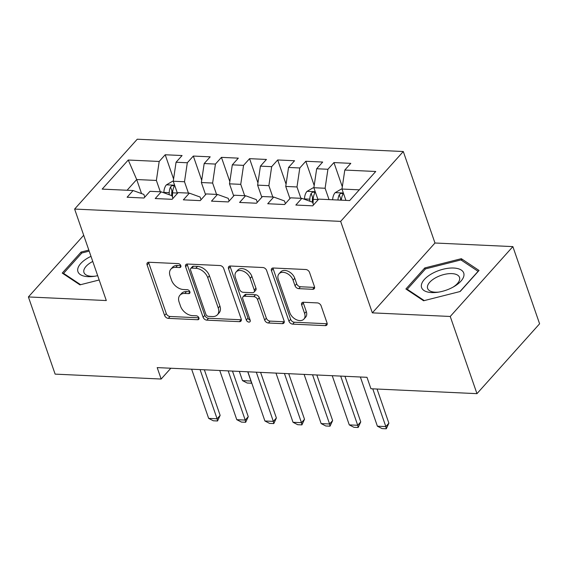 <?xml version="1.0" encoding="UTF-8"?>
<svg xmlns="http://www.w3.org/2000/svg" width="568" height="568" viewBox="0 0 568 568"><rect width="100%" height="100%" fill="white"/><g stroke="black" fill="none" stroke-linecap="round" stroke-linejoin="round"><path stroke-width="0.85" d="M180.83 265.661A2.357 1.583 -138.1 0 0 178.217 263.609L148.894 262.253A3.365 2.265 -138.1 0 0 147.353 262.806A3.365 2.265 -138.1 0 0 147.105 264.929L164.592 315.439A3.365 2.265 -138.1 0 0 168.327 318.371L197.657 319.727A2.357 1.583 -138.1 0 0 198.729 319.337A2.357 1.583 -138.1 0 0 198.906 317.853A2.357 1.583 -138.1 0 0 196.294 315.801L192.495 315.623A10.771 7.249 -138.1 0 1 180.553 306.237L179.097 302.027A10.771 7.249 -138.1 0 1 179.914 295.246A10.771 7.249 -138.1 0 1 184.82 293.457L188.619 293.635A2.357 1.583 -138.1 0 0 189.691 293.244A2.357 1.583 -138.1 0 0 189.868 291.76A2.357 1.583 -138.1 0 0 187.255 289.701L183.464 289.531A10.771 7.249 -138.1 0 1 171.522 280.138L170.059 275.934A10.771 7.249 -138.1 0 1 170.876 269.154A10.771 7.249 -138.1 0 1 175.782 267.358L179.58 267.535A2.357 1.583 -138.1 0 0 180.652 267.145A2.357 1.583 -138.1 0 0 180.83 265.661M312.67 289.297A3.365 2.265 -138.1 0 0 314.203 288.736A3.365 2.265 -138.1 0 0 314.459 286.62L309.553 272.448A3.365 2.265 -138.1 0 0 305.818 269.516L273.251 268.004A3.365 2.265 -138.1 0 0 271.717 268.565A3.365 2.265 -138.1 0 0 271.461 270.68L288.949 321.19A3.365 2.265 -138.1 0 0 292.683 324.129L325.251 325.634A3.365 2.265 -138.1 0 0 326.792 325.074A3.365 2.265 -138.1 0 0 327.04 322.958L321.119 305.84A3.365 2.265 -138.1 0 0 317.384 302.907L303.447 302.261A3.365 2.265 -138.1 0 0 301.906 302.822A3.365 2.265 -138.1 0 0 301.658 304.938L304.597 313.429A9.003 6.056 -138.1 0 1 303.916 319.095A9.003 6.056 -138.1 0 1 296.411 319.727A9.003 6.056 -138.1 0 1 289.829 312.741L278.313 279.491A9.003 6.056 -138.1 0 1 278.994 273.826A9.003 6.056 -138.1 0 1 286.492 273.187A9.003 6.056 -138.1 0 1 293.081 280.173L294.998 285.718A3.365 2.265 -138.1 0 0 298.732 288.65L312.67 289.297L314.367 287.408A3.365 2.265 -138.1 0 0 314.622 287.408M450.239 316.468L512.869 246.611L434.974 243.005L372.338 312.861L450.239 316.468L476.964 393.652L370.947 388.746L366.985 377.308L157.194 367.602L161.149 379.041L170.84 368.234M372.338 312.861L340.658 221.378L74.621 209.067L137.257 139.21L403.294 151.521L340.658 221.378M83.695 235.273L28.4 296.943L106.301 300.55L74.621 209.067M28.4 296.943L55.132 374.127L161.149 379.041M223.707 268.472A3.365 2.265 -138.1 0 0 219.972 265.54L187.397 264.035A3.365 2.265 -138.1 0 0 185.864 264.589A3.365 2.265 -138.1 0 0 185.608 266.711L203.103 317.221A3.365 2.265 -138.1 0 0 206.83 320.153L239.405 321.658A3.365 2.265 -138.1 0 0 240.939 321.105A3.365 2.265 -138.1 0 0 241.194 318.982L223.707 268.472M230.324 266.016L262.899 267.528A3.365 2.265 -138.1 0 1 266.626 270.46L284.121 320.97A3.365 2.265 -138.1 0 1 283.865 323.085A3.365 2.265 -138.1 0 1 282.331 323.646L268.387 323A3.365 2.265 -138.1 0 1 264.66 320.068L257.567 299.584A3.365 2.265 -138.1 0 0 253.832 296.652L244.588 296.226A3.365 2.265 -138.1 0 0 243.054 296.78A3.365 2.265 -138.1 0 0 242.799 298.903L250.183 320.224A2.357 1.583 -138.1 0 1 250.005 321.708A2.357 1.583 -138.1 0 1 248.038 321.878A2.357 1.583 -138.1 0 1 246.313 320.047L228.535 268.7A3.365 2.265 -138.1 0 1 228.79 266.577A3.365 2.265 -138.1 0 1 230.324 266.016M173.581 178.977L165.196 154.759L159.189 161.461L128.254 160.027L102.183 189.109L133.118 190.536L127.111 197.238L143.981 198.019L149.995 191.317L161.241 191.842L155.234 198.544L172.104 199.325L178.118 192.623L189.364 193.141L183.357 199.844L200.227 200.625L206.234 193.922L217.487 194.441L211.474 201.143L228.35 201.924L234.357 195.222L245.61 195.747L239.597 202.449L256.473 203.23L262.48 196.528L273.733 197.046L267.72 203.749L284.596 204.53L290.603 197.827L301.856 198.346L295.843 205.048L312.719 205.829L318.726 199.127L349.661 200.561L375.732 171.486L344.797 170.052L341.986 189.037L345.912 200.383M165.196 154.759L182.072 155.54L176.059 162.242L187.312 162.76L184.501 181.753L188.427 193.099M201.704 180.276L193.319 156.058L187.312 162.76M193.319 156.058L210.196 156.839L204.182 163.541L215.435 164.067L212.624 183.052L216.55 194.398M229.827 181.582L221.442 157.364L215.435 164.067M221.442 157.364L238.319 158.145L232.305 164.848L243.558 165.366L240.747 184.351L244.673 195.697M257.95 182.882L249.565 158.664L243.558 165.366M249.565 158.664L266.442 159.445L260.428 166.147L271.674 166.665L268.87 185.658L272.796 197.004M286.073 184.181L277.688 159.963L271.674 166.665M277.688 159.963L294.558 160.744L288.551 167.446L299.797 167.972L296.986 186.957L300.919 198.303M314.196 185.487L305.811 161.269L299.797 167.972M305.811 161.269L322.681 162.05L316.674 168.753L327.921 169.271L325.109 188.256L329.042 199.602M342.319 186.787L333.934 162.569L327.921 169.271M333.934 162.569L350.804 163.35L344.797 170.052M313.522 204.934L312.585 202.229L301.856 198.346M359.274 189.84L341.986 189.037M285.399 203.635L284.461 200.93L273.733 197.046M325.109 188.256L313.863 187.738L318.066 199.865M316.674 168.753L313.863 187.738M257.276 202.329L256.338 199.624L245.61 195.747M296.986 186.957L285.739 186.439L289.943 198.566M288.551 167.446L285.739 186.439M229.152 201.029L228.215 198.324L217.487 194.441M268.87 185.658L257.616 185.132L261.82 197.266M260.428 166.147L257.616 185.132M201.029 199.73L200.092 197.025L189.364 193.141M240.747 184.351L229.493 183.833L233.696 195.967M232.305 164.848L229.493 183.833M172.906 198.424L171.969 195.719L161.241 191.842M212.624 183.052L201.37 182.534L205.573 194.661M204.182 163.541L201.37 182.534M144.783 197.124L143.853 194.419L133.118 190.536M184.501 181.753L173.247 181.227L177.45 193.361M176.059 162.242L173.247 181.227M476.964 393.652L539.6 323.796L512.869 246.611M434.974 243.005L403.294 151.521M141.56 193.589L136.689 179.538L127.076 190.259M159.189 161.461L156.377 180.446L160.304 191.792M156.377 180.446L136.689 179.538L128.254 160.027M88.828 250.09L81.103 252.05L62.239 273.087L79.946 284.859L99.18 279.988M424.757 267.954L405.893 288.991L423.6 300.763L460.172 291.505L479.037 270.467L461.33 258.688L424.757 267.954L425.198 269.232M180.823 265.625L177.479 265.469A10.771 7.249 -138.1 0 0 172.573 267.265L170.876 269.154M179.914 295.246L181.604 293.358A10.771 7.249 -138.1 0 1 186.517 291.569L189.854 291.725M148.631 262.253A3.365 2.265 -138.1 0 0 148.795 263.041L166.282 313.55A3.365 2.265 -138.1 0 0 170.017 316.482L198.892 317.817M187.142 264.035A3.365 2.265 -138.1 0 0 187.305 264.823L204.792 315.332A3.365 2.265 -138.1 0 0 208.527 318.265L241.102 319.777A3.365 2.265 -138.1 0 0 241.357 319.77M191.792 268.103A2.357 1.583 -138.1 0 0 190.72 268.494A2.357 1.583 -138.1 0 0 190.543 269.977L205.893 314.31A2.357 1.583 -138.1 0 0 208.506 316.369L212.51 316.553A10.771 7.249 -138.1 0 0 217.423 314.757A10.771 7.249 -138.1 0 0 218.233 307.984L207.739 277.674A10.771 7.249 -138.1 0 0 195.797 268.288L191.792 268.103L193.489 266.214A2.357 1.583 -138.1 0 0 192.417 266.605L190.72 268.494M217.423 314.757L219.113 312.876A10.771 7.249 -138.1 0 0 219.93 306.095L218.233 307.984M193.489 266.214L197.494 266.399A10.771 7.249 -138.1 0 1 209.436 275.785L219.93 306.095M243.054 296.78L244.744 294.891A3.365 2.265 -138.1 0 1 246.278 294.338L255.522 294.764A3.365 2.265 -138.1 0 1 259.256 297.696L266.349 318.179A3.365 2.265 -138.1 0 0 270.084 321.112L284.021 321.758A3.365 2.265 -138.1 0 0 284.284 321.758M230.068 266.023A3.365 2.265 -138.1 0 0 230.225 266.811L248.01 318.158A2.357 1.583 -138.1 0 0 250.147 320.139M250.204 278.327A9.003 6.056 -138.1 0 0 243.615 271.341A9.003 6.056 -138.1 0 0 236.118 271.98A9.003 6.056 -138.1 0 0 235.436 277.645L239.49 289.361A3.365 2.265 -138.1 0 0 243.225 292.293L252.469 292.719A3.365 2.265 -138.1 0 0 254.002 292.165A3.365 2.265 -138.1 0 0 254.258 290.042L250.204 278.327L251.894 276.438A9.003 6.056 -138.1 0 0 245.312 269.452A9.003 6.056 -138.1 0 0 237.807 270.091L236.118 271.98M254.002 292.165L255.699 290.276A3.365 2.265 -138.1 0 0 255.955 288.154L254.258 290.042M251.894 276.438L255.955 288.154M278.994 273.826L280.684 271.937A9.003 6.056 -138.1 0 1 288.189 271.298A9.003 6.056 -138.1 0 1 294.771 278.284L296.695 283.83A3.365 2.265 -138.1 0 0 300.422 286.762L314.367 287.408M303.916 319.095L305.605 317.207A9.003 6.056 -138.1 0 0 306.287 311.541L304.597 313.429M303.184 302.261A3.365 2.265 -138.1 0 0 303.347 303.049L306.287 311.541M272.988 268.004A3.365 2.265 -138.1 0 0 273.151 268.799L290.646 319.308A3.365 2.265 -138.1 0 0 294.373 322.241L326.948 323.746A3.365 2.265 -138.1 0 0 327.204 323.746M81.543 253.328L81.103 252.05M461.997 260.62L461.33 258.688M173.275 181.298L172.544 181.27L166.346 184.912A9.088 5.183 92.6 0 0 163.861 192.424L163.854 192.786M172.452 197.117L172.58 192.829A9.088 5.183 -87.4 0 1 173.914 187.085L174.085 186.077L172.949 185.544L171.671 185.864L170.542 186.929A9.088 5.183 92.6 0 0 169.207 192.673L169.15 194.703M171.664 195.612L171.756 192.659A4.629 2.641 -87.4 0 1 171.969 191.047L170.542 186.929M239.32 371.401L242.515 380.624L250.957 381.014L247.762 371.791M251.709 382.875L251.404 383.222L251.035 380.929M251.404 383.222L247.179 383.024L242.515 380.624M200.064 369.583L217.097 418.779L220.143 415.378L217.544 420.98L213.327 420.789L208.662 418.389L191.629 369.193M204.352 369.782L220.143 415.378M208.662 418.389L217.097 418.779L217.544 420.98M228.187 370.89L245.22 420.079L248.266 416.685L245.667 422.28L241.45 422.088L236.785 419.688L219.752 370.499M232.475 371.089L248.266 416.685M236.785 419.688L245.22 420.079L245.667 422.28M256.31 372.189L273.343 421.378L276.389 417.984L273.79 423.586L269.573 423.387L264.908 420.987L247.868 371.799M260.598 372.388L276.389 417.984M264.908 420.987L273.343 421.378L273.79 423.586M90.994 256.353A22.287 10.487 -19.1 0 0 77.674 269.8A22.287 10.487 -19.1 0 0 94.089 276.339A22.287 10.487 -19.1 0 0 97.682 275.672M92.761 261.443A16.87 7.938 -19.1 0 0 83.759 271.092A16.87 7.938 -19.1 0 0 83.965 272.519A16.87 7.938 -19.1 0 0 95.218 276.169M80.599 284.696L63.573 273.371L81.849 252.987L89.183 251.127M63.843 274.152L63.573 273.371M463.992 274.898A22.287 10.487 -19.1 0 0 443.054 269.246A22.287 10.487 -19.1 0 0 421.328 285.704A22.287 10.487 -19.1 0 0 437.75 292.25A22.287 10.487 -19.1 0 0 453.91 286.648A22.287 10.487 -19.1 0 0 463.992 274.898M452.916 287.209A16.87 7.938 -19.1 0 0 459.718 278.817A16.87 7.938 -19.1 0 0 459.505 277.383A16.87 7.938 -19.1 0 0 442.408 274.94A16.87 7.938 -19.1 0 0 427.413 286.996A16.87 7.938 -19.1 0 0 427.619 288.423A16.87 7.938 -19.1 0 0 438.879 292.073M424.26 300.6L407.228 289.275L425.503 268.891L460.939 259.917L478.093 271.326L459.952 291.561M407.505 290.056L407.228 289.275M284.433 373.488L301.466 422.684L304.512 419.283L301.913 424.885L297.696 424.694L293.031 422.294L275.991 373.098M288.721 373.687L304.512 419.283M293.031 422.294L301.466 422.684L301.913 424.885M312.556 374.795L329.589 423.984L332.635 420.583L330.036 426.185L325.819 425.993L321.147 423.593L304.114 374.404M316.845 374.994L332.635 420.583M321.147 423.593L329.589 423.984L330.036 426.185M313.884 187.809L313.153 187.774L306.961 191.423A9.088 5.183 92.6 0 0 304.476 198.928L304.462 199.29M313.067 203.628L313.195 199.332A9.088 5.183 -87.4 0 1 314.53 193.596L314.693 192.58L313.557 192.048L312.286 192.374L311.157 193.439A9.088 5.183 92.6 0 0 309.823 199.176L309.759 201.207M312.279 202.116L312.364 199.162A4.629 2.641 -87.4 0 1 312.577 197.55L311.157 193.439M392.012 389.719L387.781 389.527M340.679 376.094L357.712 425.283L360.758 421.889L358.159 427.491L353.942 427.292L349.27 424.892L332.237 375.704M344.968 376.293L360.758 421.889M349.27 424.892L357.712 425.283L358.159 427.491M342.007 189.109L341.276 189.073L335.084 192.722A9.088 5.183 92.6 0 0 332.621 199.773M341.34 200.177A9.088 5.183 -87.4 0 1 342.653 194.895L342.816 193.88L341.68 193.354L340.409 193.674L339.274 194.739A9.088 5.183 92.6 0 0 337.96 200.021M340.502 200.135A4.629 2.641 -87.4 0 1 340.701 198.85L339.274 194.739M420.135 391.025L415.918 390.834M372.757 388.831L385.835 426.589L388.881 423.188L386.283 428.79L382.058 428.591L377.393 426.199L360.361 377.003M377.053 389.03L388.881 423.188M377.393 426.199L385.835 426.589L386.283 428.79M177.479 265.469L175.782 267.358M189.96 292.129L188.619 293.635M186.517 291.569L184.82 293.457M198.999 318.229L197.657 319.727M170.017 316.482L168.327 318.371M166.282 313.55L164.592 315.439M148.795 263.041L147.105 264.929M180.929 266.037L179.58 267.535M241.102 319.777L239.405 321.658M208.527 318.265L206.83 320.153M204.792 315.332L203.103 317.221M187.305 264.823L185.608 266.711M209.436 275.785L207.739 277.674M197.494 266.399L195.797 268.288M284.021 321.758L282.331 323.646M270.084 321.112L268.387 323M266.349 318.179L264.66 320.068M259.256 297.696L257.567 299.584M255.522 294.764L253.832 296.652M246.278 294.338L244.588 296.226M248.01 318.158L246.313 320.047M230.225 266.811L228.535 268.7M300.422 286.762L298.732 288.65M296.695 283.83L294.998 285.718M294.771 278.284L293.081 280.173M303.347 303.049L301.658 304.938M326.948 323.746L325.251 325.634M294.373 322.241L292.683 324.129M290.646 319.308L288.949 321.19M273.151 268.799L271.461 270.68M174.624 185.196L166.502 184.82M169.207 192.673L163.861 192.424M177.344 193.049L172.58 192.829M315.24 191.707L307.111 191.331M309.823 199.176L304.476 198.928M317.952 199.553L313.195 199.332M343.356 193.006L335.234 192.63"/></g></svg>
